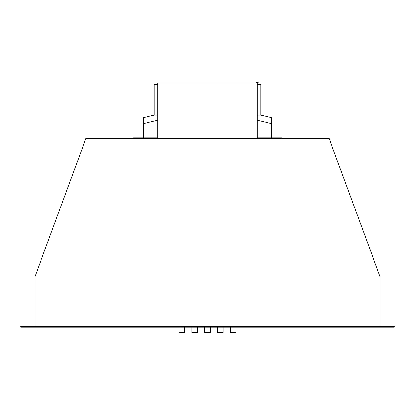 <?xml version="1.0" encoding="UTF-8"?>
<svg xmlns="http://www.w3.org/2000/svg" width="415" height="415" viewBox="0 0 415 415"><rect width="100%" height="100%" fill="white"/><g stroke="black" fill="none" stroke-linecap="round" stroke-linejoin="round"><path stroke-width="0.62" d="M271.529 137.873L271.529 123.644A243.216 243.216 0 0 0 257.3 120.22M257.3 115.069L260.859 115.069A249 249 0 0 1 271.529 117.658L271.529 123.644M133.511 138.584L133.511 137.873L157.7 137.873M257.3 137.873L281.489 137.873L281.489 138.584M380.021 326.403L380.021 276.603L329.152 138.584L85.848 138.584L34.979 276.603L34.979 326.403M20.75 326.403L394.25 326.403L394.25 327.113L20.75 327.113L20.75 326.403M204.652 327.113L204.652 332.804L210.348 332.804L210.348 327.113M223.151 327.113L223.151 332.804L217.46 332.804L217.46 327.113M235.959 327.113L235.959 332.804L230.268 332.804L230.268 327.113M197.54 327.113L197.54 332.804L191.849 332.804L191.849 327.113M184.732 327.113L184.732 332.804L179.041 332.804L179.041 327.113M157.7 138.584L157.7 83.093L257.3 83.093L257.3 138.584M157.7 115.069L154.141 115.069L154.141 84.52L157.7 84.52M257.3 84.52L260.859 84.52L260.859 115.069M157.7 120.22A243.216 243.216 0 0 0 143.471 123.644L143.471 117.658A249 249 0 0 1 154.141 115.069M143.471 137.873L143.471 123.644M257.3 83.14L258.322 82.886L258.151 82.196L254.535 83.093"/></g></svg>
